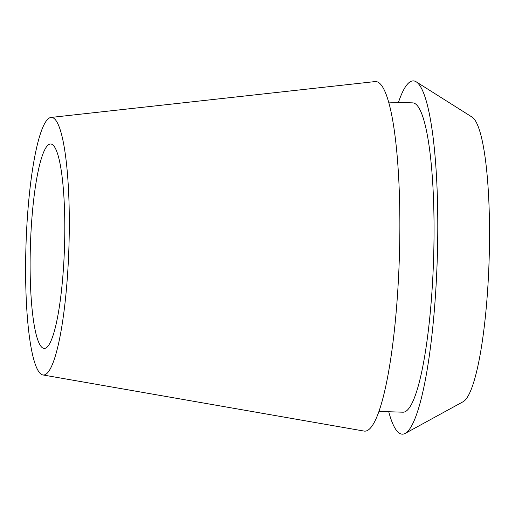 <?xml version="1.0" encoding="UTF-8"?>
<svg xmlns="http://www.w3.org/2000/svg" width="515" height="515" viewBox="0 0 515 515"><rect width="100%" height="100%" fill="white"/><g stroke="black" fill="none" stroke-linecap="round" stroke-linejoin="round"><path stroke-width="0.77" d="M47.811 145.301A102.279 17.059 -88.2 0 0 30.205 254.146A102.279 17.059 -88.2 0 0 44.251 348.436A102.279 17.059 -88.2 0 0 47.11 347.123A102.279 17.059 -88.2 0 0 64.716 238.284A102.279 17.059 -88.2 0 0 50.67 143.988A102.279 17.059 -88.2 0 0 47.811 145.301M405.17 433.418L463.12 401.726A143.073 23.864 -88.2 0 0 464.768 400.503A143.073 23.864 -88.2 0 0 489.25 255.221A143.073 23.864 -88.2 0 0 472.062 117.085L416.21 81.821A176.729 29.471 91.8 0 1 437.447 252.447A176.729 29.471 91.8 0 1 407.204 431.905A176.729 29.471 91.8 0 1 405.17 433.418A176.729 29.471 91.8 0 1 388.728 411.743M398.443 102.421A176.729 29.471 91.8 0 1 408.421 83.153A176.729 29.471 91.8 0 1 416.21 81.821M378.937 411.44L402.955 412.193A154.738 25.808 -88.2 0 0 407.281 410.204A154.738 25.808 -88.2 0 0 433.92 245.526A154.738 25.808 -88.2 0 0 412.67 102.865L388.651 102.112M42.906 374.952L364.034 431.068A174.881 29.162 -88.2 0 0 369.609 428.898A174.881 29.162 -88.2 0 0 399.749 240.717A174.881 29.162 -88.2 0 0 375.004 81.582L50.991 117.446A128.853 21.488 91.8 0 1 69.222 234.692A128.853 21.488 91.8 0 1 47.02 373.349A128.853 21.488 91.8 0 1 42.906 374.952A128.853 21.488 91.8 0 1 25.75 254.68A128.853 21.488 91.8 0 1 47.908 119.074A128.853 21.488 91.8 0 1 50.991 117.446"/></g></svg>
